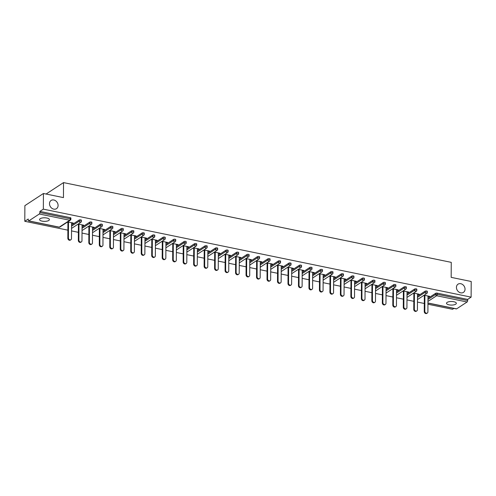 <?xml version="1.0" encoding="UTF-8"?>
<svg xmlns="http://www.w3.org/2000/svg" width="496" height="496" viewBox="0 0 496 496"><rect width="100%" height="100%" fill="white"/><g stroke="black" fill="none" stroke-linecap="round" stroke-linejoin="round"><path stroke-width="0.74" d="M58.094 205.449A4.91 4.011 -123.3 0 1 56.488 208.673A4.91 4.011 -123.3 0 1 51.925 208.314A4.91 4.011 -123.3 0 1 49.495 203.682A4.91 4.011 -123.3 0 1 51.1 200.458A4.91 4.011 -123.3 0 1 55.664 200.818A4.91 4.011 -123.3 0 1 58.094 205.449M465.037 289.162A4.91 4.011 -123.3 0 1 463.431 292.38A4.91 4.011 -123.3 0 1 458.868 292.026A4.91 4.011 -123.3 0 1 456.438 287.389A4.91 4.011 -123.3 0 1 458.044 284.165A4.91 4.011 -123.3 0 1 462.607 284.524A4.91 4.011 -123.3 0 1 465.037 289.162M449.047 304.848A4.91 1.792 -179.7 0 0 456.332 303.316A4.91 1.792 -179.7 0 0 453.79 301.729A4.91 1.792 -179.7 0 0 446.505 303.261A4.91 1.792 -179.7 0 0 449.047 304.848M42.104 221.135A4.91 1.792 -179.7 0 0 49.389 219.604A4.91 1.792 -179.7 0 0 46.847 218.023A4.91 1.792 -179.7 0 0 39.562 219.554A4.91 1.792 -179.7 0 0 42.104 221.135M24.8 221.303L28.266 219.027L28.26 220.174A1.153 0.515 -78.4 0 0 28.588 220.937A1.153 0.515 -78.4 0 0 28.811 220.881L39.308 213.999A1.153 0.515 -78.4 0 0 39.872 212.561L39.878 211.414L43.344 209.145L43.425 193.49L24.881 205.648L24.8 221.303L67.89 230.169M71.536 230.913L78.374 232.32M82.02 233.07L88.852 234.478M92.498 235.228L99.336 236.635M102.982 237.386L109.821 238.793M113.466 239.543L120.305 240.944M123.95 241.695L130.783 243.102M134.428 243.852L141.267 245.26M144.913 246.01L151.751 247.417M155.397 248.167L162.235 249.575M165.881 250.325L172.713 251.726M176.359 252.476L183.198 253.884M186.843 254.634L193.682 256.041M197.327 256.792L204.166 258.199M207.812 258.949L214.644 260.357M218.29 261.107L225.128 262.508M228.774 263.258L235.612 264.666M239.258 265.416L246.097 266.823M249.742 267.573L256.575 268.981M260.22 269.731L267.059 271.138M270.704 271.882L277.543 273.29M281.189 274.04L288.027 275.447M291.673 276.198L298.505 277.605M302.151 278.355L308.989 279.763M312.635 280.513L319.474 281.914M323.119 282.664L329.958 284.072M333.603 284.822L340.436 286.229M344.081 286.979L350.92 288.387M354.566 289.137L361.404 290.544M365.05 291.295L371.888 292.696M375.534 293.446L382.366 294.853M386.012 295.604L392.851 297.011M396.496 297.761L403.335 299.169M406.98 299.919L413.819 301.326M417.465 302.076L424.297 303.478M427.943 304.228L452.575 309.293L453.902 308.425M43.425 193.49L63.451 197.606L63.531 182.596L46.085 194.035M63.531 182.596L451.255 262.353L451.174 277.363L471.2 281.48L471.119 297.135L467.647 299.41L437.212 293.148L437.205 294.289L467.641 300.551L467.647 299.41M467.641 300.551A1.153 0.515 101.6 0 1 467.083 301.99L456.587 308.872A1.153 0.515 101.6 0 1 456.357 308.927L427.949 303.087M43.344 209.145L471.119 297.135M424.123 295.219L429.635 296.348L429.077 296.713L429.083 296.236M423.565 295.579L424.34 295.74M427.986 296.49L429.077 296.713M39.878 211.414L70.314 217.676A1.153 0.422 0.3 0 1 70.909 218.048L70.903 219.189A1.153 0.422 0.3 0 0 70.308 218.823L70.314 217.676M427.974 298.338L435.643 293.303A1.153 0.422 0.3 0 1 437.212 293.148M71.567 225.023L79.236 219.988A1.153 0.422 0.3 0 1 80.798 219.833A1.153 0.422 0.3 0 1 81.394 220.205L81.387 221.346A1.153 0.422 0.3 0 0 80.792 220.974A1.153 0.422 -179.7 0 0 79.23 221.135L79.236 219.988M82.051 227.174L89.72 222.146A1.153 0.422 0.3 0 1 91.283 221.991A1.153 0.422 0.3 0 1 91.878 222.363L91.872 223.504A1.153 0.422 0.3 0 0 91.276 223.132A1.153 0.422 -179.7 0 0 89.714 223.293L89.72 222.146M92.529 229.332L100.198 224.304A1.153 0.422 0.3 0 1 101.767 224.149A1.153 0.422 0.3 0 1 102.362 224.514L102.356 225.661A1.153 0.422 0.3 0 0 101.761 225.289A1.153 0.422 -179.7 0 0 100.192 225.444L100.198 224.304M103.013 231.489L110.682 226.461A1.153 0.422 0.3 0 1 112.245 226.3A1.153 0.422 0.3 0 1 112.84 226.672L112.834 227.819A1.153 0.422 0.3 0 0 112.239 227.447A1.153 0.422 -179.7 0 0 110.676 227.602L110.682 226.461M113.497 233.647L121.167 228.619A1.153 0.422 0.3 0 1 122.729 228.458A1.153 0.422 0.3 0 1 123.324 228.83L123.318 229.97A1.153 0.422 0.3 0 0 122.723 229.605A1.153 0.422 -179.7 0 0 121.16 229.76L121.167 228.619M123.981 235.805L131.651 230.77A1.153 0.422 0.3 0 1 133.213 230.615A1.153 0.422 0.3 0 1 133.808 230.987L133.802 232.128A1.153 0.422 0.3 0 0 133.207 231.756A1.153 0.422 -179.7 0 0 131.645 231.917L131.651 230.77M134.459 237.956L142.129 232.928A1.153 0.422 0.3 0 1 143.697 232.773A1.153 0.422 0.3 0 1 144.293 233.145L144.286 234.286A1.153 0.422 0.3 0 0 143.691 233.914A1.153 0.422 -179.7 0 0 142.123 234.075L142.129 232.928M144.944 240.114L152.613 235.085A1.153 0.422 0.3 0 1 154.175 234.93A1.153 0.422 0.3 0 1 154.771 235.296L154.764 236.443A1.153 0.422 0.3 0 0 154.169 236.071A1.153 0.422 -179.7 0 0 152.607 236.226L152.613 235.085M155.428 242.271L163.097 237.243A1.153 0.422 0.3 0 1 164.66 237.082A1.153 0.422 0.3 0 1 165.255 237.454L165.249 238.601A1.153 0.422 0.3 0 0 164.653 238.229A1.153 0.422 -179.7 0 0 163.091 238.384L163.097 237.243M165.912 244.429L173.581 239.401A1.153 0.422 0.3 0 1 175.144 239.239A1.153 0.422 0.3 0 1 175.739 239.611L175.733 240.752A1.153 0.422 0.3 0 0 175.138 240.386A1.153 0.422 -179.7 0 0 173.575 240.541L173.581 239.401M176.39 246.586L184.059 241.552A1.153 0.422 0.3 0 1 185.628 241.397A1.153 0.422 0.3 0 1 186.223 241.769L186.217 242.91A1.153 0.422 0.3 0 0 185.622 242.538A1.153 0.422 -179.7 0 0 184.053 242.699L184.059 241.552M186.874 248.738L194.544 243.71A1.153 0.422 0.3 0 1 196.106 243.555A1.153 0.422 0.3 0 1 196.701 243.927L196.695 245.067A1.153 0.422 0.3 0 0 196.106 244.695A1.153 0.422 -179.7 0 0 194.537 244.857L194.544 243.71M197.358 250.895L205.028 245.867A1.153 0.422 0.3 0 1 206.59 245.712A1.153 0.422 0.3 0 1 207.185 246.078L207.179 247.225A1.153 0.422 0.3 0 0 206.584 246.853A1.153 0.422 -179.7 0 0 205.022 247.008L205.028 245.867M207.843 253.053L215.512 248.025A1.153 0.422 0.3 0 1 217.074 247.864A1.153 0.422 0.3 0 1 217.67 248.236L217.663 249.383A1.153 0.422 0.3 0 0 217.068 249.011A1.153 0.422 -179.7 0 0 215.506 249.166L215.512 248.025M218.321 255.211L225.99 250.176A1.153 0.422 0.3 0 1 227.559 250.021A1.153 0.422 0.3 0 1 228.154 250.393L228.148 251.534A1.153 0.422 0.3 0 0 227.552 251.168A1.153 0.422 -179.7 0 0 225.984 251.323L225.99 250.176M228.805 257.362L236.474 252.334A1.153 0.422 0.3 0 1 238.037 252.179A1.153 0.422 0.3 0 1 238.632 252.551L238.626 253.692A1.153 0.422 0.3 0 0 238.037 253.32A1.153 0.422 -179.7 0 0 236.468 253.481L236.474 252.334M239.289 259.52L246.958 254.491A1.153 0.422 0.3 0 1 248.521 254.336A1.153 0.422 0.3 0 1 249.116 254.702L249.11 255.849A1.153 0.422 0.3 0 0 248.515 255.477A1.153 0.422 -179.7 0 0 246.952 255.638L246.958 254.491M249.773 261.677L257.443 256.649A1.153 0.422 0.3 0 1 259.005 256.488A1.153 0.422 0.3 0 1 259.6 256.86L259.594 258.007A1.153 0.422 0.3 0 0 258.999 257.635A1.153 0.422 -179.7 0 0 257.436 257.79L257.443 256.649M260.251 263.835L267.921 258.807A1.153 0.422 0.3 0 1 269.489 258.645A1.153 0.422 0.3 0 1 270.084 259.017L270.078 260.164A1.153 0.422 0.3 0 0 269.483 259.792A1.153 0.422 -179.7 0 0 267.914 259.947L267.921 258.807M270.735 265.992L278.405 260.958A1.153 0.422 0.3 0 1 279.967 260.803A1.153 0.422 0.3 0 1 280.562 261.175L280.556 262.316A1.153 0.422 0.3 0 0 279.967 261.944A1.153 0.422 -179.7 0 0 278.399 262.105L278.405 260.958M281.22 268.144L288.889 263.116A1.153 0.422 0.3 0 1 290.451 262.961A1.153 0.422 0.3 0 1 291.047 263.333L291.04 264.473A1.153 0.422 0.3 0 0 290.445 264.101A1.153 0.422 -179.7 0 0 288.883 264.263L288.889 263.116M291.704 270.301L299.373 265.273A1.153 0.422 0.3 0 1 300.936 265.118A1.153 0.422 0.3 0 1 301.531 265.484L301.525 266.631A1.153 0.422 0.3 0 0 300.929 266.259A1.153 0.422 -179.7 0 0 299.367 266.414L299.373 265.273M302.182 272.459L309.851 267.431A1.153 0.422 0.3 0 1 311.42 267.27A1.153 0.422 0.3 0 1 312.015 267.642L312.009 268.789A1.153 0.422 0.3 0 0 311.414 268.417A1.153 0.422 -179.7 0 0 309.845 268.572L309.851 267.431M312.666 274.617L320.335 269.588A1.153 0.422 0.3 0 1 321.898 269.427A1.153 0.422 0.3 0 1 322.493 269.799L322.487 270.94A1.153 0.422 0.3 0 0 321.898 270.574A1.153 0.422 -179.7 0 0 320.329 270.729L320.335 269.588M323.15 276.774L330.82 271.74A1.153 0.422 0.3 0 1 332.382 271.585A1.153 0.422 0.3 0 1 332.977 271.957L332.971 273.098A1.153 0.422 0.3 0 0 332.376 272.726A1.153 0.422 -179.7 0 0 330.813 272.887L330.82 271.74M333.634 278.926L341.304 273.897A1.153 0.422 0.3 0 1 342.866 273.742A1.153 0.422 0.3 0 1 343.461 274.114L343.455 275.255A1.153 0.422 0.3 0 0 342.86 274.883A1.153 0.422 -179.7 0 0 341.298 275.044L341.304 273.897M344.112 281.083L351.782 276.055A1.153 0.422 0.3 0 1 353.35 275.9A1.153 0.422 0.3 0 1 353.946 276.266L353.939 277.413A1.153 0.422 0.3 0 0 353.344 277.041A1.153 0.422 -179.7 0 0 351.776 277.196L351.782 276.055M354.597 283.241L362.266 278.213A1.153 0.422 0.3 0 1 363.828 278.051A1.153 0.422 0.3 0 1 364.424 278.423L364.417 279.57A1.153 0.422 0.3 0 0 363.828 279.198A1.153 0.422 -179.7 0 0 362.26 279.353L362.266 278.213M365.081 285.398L372.75 280.37A1.153 0.422 0.3 0 1 374.313 280.209A1.153 0.422 0.3 0 1 374.908 280.581L374.902 281.722A1.153 0.422 0.3 0 0 374.306 281.356A1.153 0.422 -179.7 0 0 372.744 281.511L372.75 280.37M375.565 287.556L383.234 282.522A1.153 0.422 0.3 0 1 384.797 282.367A1.153 0.422 0.3 0 1 385.392 282.739L385.386 283.879A1.153 0.422 0.3 0 0 384.791 283.507A1.153 0.422 -179.7 0 0 383.228 283.669L383.234 282.522M386.043 289.707L393.712 284.679A1.153 0.422 0.3 0 1 395.281 284.524A1.153 0.422 0.3 0 1 395.876 284.896L395.87 286.037A1.153 0.422 0.3 0 0 395.275 285.665A1.153 0.422 -179.7 0 0 393.706 285.826L393.712 284.679M396.527 291.865L404.197 286.837A1.153 0.422 0.3 0 1 405.765 286.682A1.153 0.422 0.3 0 1 406.354 287.048L406.348 288.195A1.153 0.422 0.3 0 0 405.759 287.823A1.153 0.422 -179.7 0 0 404.19 287.978L404.197 286.837M407.011 294.023L414.681 288.994A1.153 0.422 0.3 0 1 416.243 288.833A1.153 0.422 0.3 0 1 416.838 289.205L416.832 290.352A1.153 0.422 0.3 0 0 416.237 289.98A1.153 0.422 -179.7 0 0 414.675 290.135L414.681 288.994M417.496 296.18L425.165 291.146A1.153 0.422 0.3 0 1 426.727 290.991A1.153 0.422 0.3 0 1 427.323 291.363L427.316 292.504A1.153 0.422 0.3 0 0 426.721 292.138A1.153 0.422 -179.7 0 0 425.159 292.293L425.165 291.146M417.502 294.333L418.593 294.556L419.151 294.196L413.639 293.062M413.081 293.427L413.856 293.582M407.018 292.175L408.115 292.404L408.667 292.039L403.155 290.904M402.603 291.27L403.378 291.425M396.54 290.024L397.631 290.247L398.189 289.881L392.677 288.746M392.119 289.112L392.894 289.273M386.055 287.866L387.147 288.089L387.705 287.723L382.193 286.589M381.635 286.955L382.41 287.116M375.571 285.708L376.662 285.932L377.22 285.566L371.709 284.437M371.151 284.797L371.926 284.958M365.087 283.551L366.184 283.774L366.736 283.414L361.224 282.28M360.673 282.646L361.448 282.801M354.609 281.393L355.7 281.623L356.258 281.257L350.746 280.122M350.188 280.488L350.963 280.649M344.125 279.242L345.216 279.465L345.774 279.099L340.262 277.965M339.704 278.33L340.479 278.492M333.641 277.084L334.732 277.307L335.29 276.942L329.778 275.807M329.22 276.173L329.995 276.334M323.156 274.927L324.254 275.15L324.806 274.784L319.294 273.656M318.742 274.015L319.517 274.176M312.678 272.769L313.77 272.998L314.328 272.633L308.816 271.498M308.258 271.864L309.033 272.019M302.194 270.611L303.285 270.841L303.843 270.475L298.332 269.34M297.774 269.706L298.549 269.867M291.71 268.46L292.801 268.683L293.359 268.317L287.847 267.183M287.289 267.549L288.064 267.71M281.226 266.302L282.323 266.526L282.875 266.16L277.363 265.025M276.811 265.391L277.586 265.552M270.748 264.145L271.839 264.368L272.397 264.008L266.885 262.874M266.327 263.233L267.102 263.395M260.264 261.987L261.355 262.217L261.913 261.851L256.401 260.716M255.843 261.082L256.618 261.237M249.779 259.836L250.871 260.059L251.429 259.693L245.917 258.559M245.359 258.924L246.134 259.086M239.295 257.678L240.393 257.901L240.944 257.536L235.433 256.401M234.881 256.767L235.65 256.928M228.817 255.521L229.908 255.744L230.466 255.378L224.955 254.243M224.397 254.609L225.172 254.77M218.333 253.363L219.424 253.586L219.982 253.227L214.47 252.092M213.912 252.458L214.687 252.613M207.849 251.205L208.94 251.435L209.498 251.069L203.986 249.934M203.428 250.3L204.203 250.455M197.365 249.054L198.462 249.277L199.014 248.911L193.502 247.777M192.95 248.143L193.719 248.304M186.887 246.896L187.978 247.12L188.536 246.754L183.024 245.619M182.466 245.985L183.241 246.146M176.402 244.739L177.494 244.962L178.052 244.596L172.54 243.468M171.982 243.827L172.757 243.989M165.918 242.581L167.009 242.804L167.567 242.445L162.056 241.31M161.498 241.676L162.273 241.831M155.434 240.424L156.531 240.653L157.083 240.287L151.571 239.153M151.02 239.518L151.788 239.68M144.956 238.272L146.047 238.495L146.605 238.13L141.093 236.995M140.535 237.361L141.31 237.522M134.472 236.115L135.563 236.338L136.121 235.972L130.609 234.837M130.051 235.203L130.826 235.364M123.988 233.957L125.079 234.18L125.637 233.814L120.125 232.686M119.567 233.046L120.342 233.207M113.503 231.799L114.601 232.029L115.153 231.663L109.641 230.528M109.089 230.894L109.858 231.049M103.025 229.642L104.117 229.871L104.675 229.505L99.163 228.371M98.605 228.737L99.38 228.898M92.541 227.49L93.632 227.714L94.19 227.348L88.679 226.213M88.121 226.579L88.896 226.74M82.057 225.333L83.148 225.556L83.706 225.19L78.194 224.056M77.636 224.421L78.411 224.583M71.573 223.175L72.67 223.398L73.222 223.039L67.71 221.904M67.158 222.264L67.927 222.425M418.593 294.556L418.599 294.078M408.115 292.404L408.115 291.921M397.631 290.247L397.631 289.769M387.147 288.089L387.153 287.612M376.662 285.932L376.669 285.454M366.184 283.774L366.184 283.297M355.7 281.623L355.7 281.139M345.216 279.465L345.222 278.988M334.732 277.307L334.738 276.83M324.254 275.15L324.254 274.672M313.77 272.998L313.77 272.515M303.285 270.841L303.285 270.363M292.801 268.683L292.807 268.206M282.323 266.526L282.323 266.048M271.839 264.368L271.839 263.891M261.355 262.217L261.355 261.733M250.871 260.059L250.877 259.582M240.393 257.901L240.393 257.424M229.908 255.744L229.908 255.266M219.424 253.586L219.424 253.109M208.94 251.435L208.946 250.951M198.462 249.277L198.462 248.8M187.978 247.12L187.978 246.642M177.494 244.962L177.494 244.485M167.009 242.804L167.016 242.327M156.531 240.653L156.531 240.169M146.047 238.495L146.047 238.018M135.563 236.338L135.563 235.86M125.079 234.18L125.085 233.703M114.601 232.029L114.601 231.545M104.117 229.871L104.117 229.394M93.632 227.714L93.632 227.236M83.148 225.556L83.154 225.079M72.67 223.398L72.67 222.921M427.329 313.038L426.771 313.404A1.767 1.438 -123.3 0 1 425.134 313.274A1.767 1.438 -123.3 0 1 424.26 311.606L424.812 311.24A1.767 1.438 56.7 0 0 425.686 312.908A1.767 1.438 56.7 0 0 427.329 313.038A1.767 1.438 56.7 0 0 427.905 311.879L427.986 296.013M424.812 311.24L424.898 295.374M424.26 311.606L424.34 295.263M416.845 310.88L416.287 311.246A1.767 1.438 -123.3 0 1 414.65 311.116A1.767 1.438 -123.3 0 1 413.776 309.454L414.334 309.089A1.767 1.438 56.7 0 0 415.208 310.75A1.767 1.438 56.7 0 0 416.845 310.88A1.767 1.438 56.7 0 0 417.421 309.721L417.508 293.855M414.334 309.089L414.414 293.217M413.776 309.454L413.862 293.105M406.36 308.723L405.809 309.089A1.767 1.438 -123.3 0 1 404.166 308.958A1.767 1.438 -123.3 0 1 403.291 307.297L403.849 306.931A1.767 1.438 56.7 0 0 404.724 308.599A1.767 1.438 56.7 0 0 406.36 308.723A1.767 1.438 56.7 0 0 406.937 307.563L407.024 291.698M403.849 306.931L403.93 291.065M403.291 307.297L403.378 290.947M395.882 306.565L395.324 306.931A1.767 1.438 -123.3 0 1 393.681 306.807A1.767 1.438 -123.3 0 1 392.807 305.139L393.365 304.773A1.767 1.438 56.7 0 0 394.239 306.441A1.767 1.438 56.7 0 0 395.882 306.565A1.767 1.438 56.7 0 0 396.459 305.412L396.54 289.54M393.365 304.773L393.452 288.908M392.807 305.139L392.894 288.79M385.398 304.414L384.84 304.78A1.767 1.438 -123.3 0 1 383.203 304.649A1.767 1.438 -123.3 0 1 382.329 302.982L382.881 302.616A1.767 1.438 56.7 0 0 383.755 304.284A1.767 1.438 56.7 0 0 385.398 304.414A1.767 1.438 56.7 0 0 385.975 303.254L386.055 287.389M382.881 302.616L382.968 286.75M382.329 302.982L382.41 286.638M374.914 302.256L374.356 302.622A1.767 1.438 -123.3 0 1 372.719 302.492A1.767 1.438 -123.3 0 1 371.845 300.824L372.403 300.464A1.767 1.438 56.7 0 0 373.277 302.126A1.767 1.438 56.7 0 0 374.914 302.256A1.767 1.438 56.7 0 0 375.491 301.097L375.577 285.231M372.403 300.464L372.484 284.592M371.845 300.824L371.932 284.481M364.43 300.099L363.878 300.464A1.767 1.438 -123.3 0 1 362.235 300.334A1.767 1.438 -123.3 0 1 361.361 298.673L361.919 298.307A1.767 1.438 56.7 0 0 362.793 299.968A1.767 1.438 56.7 0 0 364.43 300.099A1.767 1.438 56.7 0 0 365.006 298.939L365.093 283.073M361.919 298.307L361.999 282.435M361.361 298.673L361.448 282.323M353.952 297.941L353.394 298.307A1.767 1.438 -123.3 0 1 351.751 298.177A1.767 1.438 -123.3 0 1 350.877 296.515L351.435 296.149A1.767 1.438 56.7 0 0 352.309 297.817A1.767 1.438 56.7 0 0 353.952 297.941A1.767 1.438 56.7 0 0 354.528 296.782L354.609 280.916M351.435 296.149L351.515 280.283M350.877 296.515L350.963 280.166M343.468 295.79L342.91 296.149A1.767 1.438 -123.3 0 1 341.273 296.025A1.767 1.438 -123.3 0 1 340.399 294.357L340.95 293.992A1.767 1.438 56.7 0 0 341.825 295.659A1.767 1.438 56.7 0 0 343.468 295.79A1.767 1.438 56.7 0 0 344.044 294.63L344.125 278.758M340.95 293.992L341.037 278.126M340.399 294.357L340.479 278.014M332.983 293.632L332.425 293.998A1.767 1.438 -123.3 0 1 330.789 293.868A1.767 1.438 -123.3 0 1 329.914 292.2L330.472 291.834A1.767 1.438 56.7 0 0 331.34 293.502A1.767 1.438 56.7 0 0 332.983 293.632A1.767 1.438 56.7 0 0 333.56 292.473L333.647 276.607M330.472 291.834L330.553 275.968M329.914 292.2L330.001 275.857M322.499 291.474L321.947 291.84A1.767 1.438 -123.3 0 1 320.304 291.71A1.767 1.438 -123.3 0 1 319.43 290.042L319.988 289.683A1.767 1.438 56.7 0 0 320.862 291.344A1.767 1.438 56.7 0 0 322.499 291.474A1.767 1.438 56.7 0 0 323.076 290.315L323.163 274.449M319.988 289.683L320.069 273.811M319.43 290.042L319.517 273.699M312.021 289.317L311.463 289.683A1.767 1.438 -123.3 0 1 309.82 289.552A1.767 1.438 -123.3 0 1 308.946 287.891L309.504 287.525A1.767 1.438 56.7 0 0 310.378 289.187A1.767 1.438 56.7 0 0 312.021 289.317A1.767 1.438 56.7 0 0 312.598 288.157L312.678 272.292M309.504 287.525L309.585 271.659M308.946 287.891L309.033 271.541M301.537 287.159L300.979 287.525A1.767 1.438 -123.3 0 1 299.342 287.395A1.767 1.438 -123.3 0 1 298.468 285.733L299.02 285.367A1.767 1.438 56.7 0 0 299.894 287.035A1.767 1.438 56.7 0 0 301.537 287.159A1.767 1.438 56.7 0 0 302.114 286.006L302.194 270.134M299.02 285.367L299.107 269.502M298.468 285.733L298.549 269.384M291.053 285.008L290.495 285.367A1.767 1.438 -123.3 0 1 288.858 285.243A1.767 1.438 -123.3 0 1 287.984 283.576L288.542 283.21A1.767 1.438 56.7 0 0 289.41 284.878A1.767 1.438 56.7 0 0 291.053 285.008A1.767 1.438 56.7 0 0 291.629 283.848L291.716 267.976M288.542 283.21L288.622 267.344M287.984 283.576L288.071 267.232M280.569 282.85L280.017 283.216A1.767 1.438 -123.3 0 1 278.374 283.086A1.767 1.438 -123.3 0 1 277.5 281.418L278.058 281.052A1.767 1.438 56.7 0 0 278.932 282.72A1.767 1.438 56.7 0 0 280.569 282.85A1.767 1.438 56.7 0 0 281.145 281.691L281.232 265.825M278.058 281.052L278.138 265.186M277.5 281.418L277.586 265.075M270.084 280.693L269.533 281.058A1.767 1.438 -123.3 0 1 267.89 280.928A1.767 1.438 -123.3 0 1 267.015 279.26L267.573 278.901A1.767 1.438 56.7 0 0 268.448 280.562A1.767 1.438 56.7 0 0 270.084 280.693A1.767 1.438 56.7 0 0 270.667 279.533L270.748 263.667M267.573 278.901L267.654 263.029M267.015 279.26L267.102 262.917M259.606 278.535L259.048 278.901A1.767 1.438 -123.3 0 1 257.412 278.771A1.767 1.438 -123.3 0 1 256.537 277.109L257.089 276.743A1.767 1.438 56.7 0 0 257.963 278.405A1.767 1.438 56.7 0 0 259.606 278.535A1.767 1.438 56.7 0 0 260.183 277.376L260.264 261.51M257.089 276.743L257.176 260.877M256.537 277.109L256.618 260.76M249.122 276.377L248.564 276.743A1.767 1.438 -123.3 0 1 246.927 276.619A1.767 1.438 -123.3 0 1 246.053 274.951L246.611 274.586A1.767 1.438 56.7 0 0 247.479 276.253A1.767 1.438 56.7 0 0 249.122 276.377A1.767 1.438 56.7 0 0 249.699 275.224L249.786 259.352M246.611 274.586L246.692 258.72M246.053 274.951L246.14 258.602M238.638 274.226L238.086 274.586A1.767 1.438 -123.3 0 1 236.443 274.462A1.767 1.438 -123.3 0 1 235.569 272.794L236.127 272.428A1.767 1.438 56.7 0 0 237.001 274.096A1.767 1.438 56.7 0 0 238.638 274.226A1.767 1.438 56.7 0 0 239.215 273.067L239.301 257.201M236.127 272.428L236.208 256.562M235.569 272.794L235.656 256.451M228.154 272.068L227.602 272.434A1.767 1.438 -123.3 0 1 225.959 272.304A1.767 1.438 -123.3 0 1 225.085 270.636L225.643 270.27A1.767 1.438 56.7 0 0 226.517 271.938A1.767 1.438 56.7 0 0 228.154 272.068A1.767 1.438 56.7 0 0 228.737 270.909L228.817 255.043M225.643 270.27L225.723 254.405M225.085 270.636L225.172 254.293M217.676 269.911L217.118 270.277A1.767 1.438 -123.3 0 1 215.475 270.146A1.767 1.438 -123.3 0 1 214.607 268.479L215.159 268.119A1.767 1.438 56.7 0 0 216.033 269.781A1.767 1.438 56.7 0 0 217.676 269.911A1.767 1.438 56.7 0 0 218.252 268.751L218.333 252.886M215.159 268.119L215.245 252.247M214.607 268.479L214.687 252.135M207.192 267.753L206.634 268.119A1.767 1.438 -123.3 0 1 204.997 267.989A1.767 1.438 -123.3 0 1 204.123 266.327L204.681 265.961A1.767 1.438 56.7 0 0 205.549 267.629A1.767 1.438 56.7 0 0 207.192 267.753A1.767 1.438 56.7 0 0 207.768 266.594L207.855 250.728M204.681 265.961L204.761 250.096M204.123 266.327L204.209 249.978M196.707 265.596L196.156 265.961A1.767 1.438 -123.3 0 1 194.513 265.837A1.767 1.438 -123.3 0 1 193.638 264.17L194.196 263.804A1.767 1.438 56.7 0 0 195.071 265.472A1.767 1.438 56.7 0 0 196.707 265.596A1.767 1.438 56.7 0 0 197.284 264.442L197.371 248.57M194.196 263.804L194.277 247.938M193.638 264.17L193.725 247.82M186.223 263.444L185.671 263.804A1.767 1.438 -123.3 0 1 184.028 263.68A1.767 1.438 -123.3 0 1 183.154 262.012L183.712 261.646A1.767 1.438 56.7 0 0 184.586 263.314A1.767 1.438 56.7 0 0 186.223 263.444A1.767 1.438 56.7 0 0 186.806 262.285L186.887 246.419M183.712 261.646L183.793 245.78M183.154 262.012L183.241 245.669M175.745 261.287L175.187 261.652A1.767 1.438 -123.3 0 1 173.544 261.522A1.767 1.438 -123.3 0 1 172.676 259.854L173.228 259.489A1.767 1.438 56.7 0 0 174.102 261.156A1.767 1.438 56.7 0 0 175.745 261.287A1.767 1.438 56.7 0 0 176.322 260.127L176.402 244.261M173.228 259.489L173.315 243.623M172.676 259.854L172.757 243.511M165.261 259.129L164.703 259.495A1.767 1.438 -123.3 0 1 163.066 259.365A1.767 1.438 -123.3 0 1 162.192 257.703L162.75 257.337A1.767 1.438 56.7 0 0 163.618 258.999A1.767 1.438 56.7 0 0 165.261 259.129A1.767 1.438 56.7 0 0 165.838 257.97L165.924 242.104M162.75 257.337L162.831 241.465M162.192 257.703L162.279 241.354M154.777 256.971L154.219 257.337A1.767 1.438 -123.3 0 1 152.582 257.207A1.767 1.438 -123.3 0 1 151.708 255.545L152.266 255.18A1.767 1.438 56.7 0 0 153.14 256.847A1.767 1.438 56.7 0 0 154.777 256.971A1.767 1.438 56.7 0 0 155.353 255.812L155.44 239.946M152.266 255.18L152.346 239.314M151.708 255.545L151.795 239.196M144.293 254.814L143.741 255.18A1.767 1.438 -123.3 0 1 142.098 255.056A1.767 1.438 -123.3 0 1 141.224 253.388L141.782 253.022A1.767 1.438 56.7 0 0 142.656 254.69A1.767 1.438 56.7 0 0 144.293 254.814A1.767 1.438 56.7 0 0 144.875 253.661L144.956 237.789M141.782 253.022L141.862 237.156M141.224 253.388L141.31 237.038M133.815 252.662L133.257 253.028A1.767 1.438 -123.3 0 1 131.614 252.898A1.767 1.438 -123.3 0 1 130.746 251.23L131.297 250.864A1.767 1.438 56.7 0 0 132.172 252.532A1.767 1.438 56.7 0 0 133.815 252.662A1.767 1.438 56.7 0 0 134.391 251.503L134.472 235.637M131.297 250.864L131.384 234.999M130.746 251.23L130.826 234.887M123.33 250.505L122.772 250.871A1.767 1.438 -123.3 0 1 121.136 250.74A1.767 1.438 -123.3 0 1 120.261 249.073L120.819 248.713A1.767 1.438 56.7 0 0 121.687 250.375A1.767 1.438 56.7 0 0 123.33 250.505A1.767 1.438 56.7 0 0 123.907 249.345L123.994 233.48M120.819 248.713L120.9 232.841M120.261 249.073L120.348 232.729M112.846 248.347L112.288 248.713A1.767 1.438 -123.3 0 1 110.651 248.583A1.767 1.438 -123.3 0 1 109.777 246.921L110.335 246.555A1.767 1.438 56.7 0 0 111.209 248.217A1.767 1.438 56.7 0 0 112.846 248.347A1.767 1.438 56.7 0 0 113.423 247.188L113.51 231.322M110.335 246.555L110.416 230.69M109.777 246.921L109.864 230.572M102.362 246.19L101.81 246.555A1.767 1.438 -123.3 0 1 100.167 246.425A1.767 1.438 -123.3 0 1 99.293 244.764L99.851 244.398A1.767 1.438 56.7 0 0 100.725 246.066A1.767 1.438 56.7 0 0 102.362 246.19A1.767 1.438 56.7 0 0 102.945 245.036L103.025 229.164M99.851 244.398L99.932 228.532M99.293 244.764L99.38 228.414M91.884 244.038L91.326 244.398A1.767 1.438 -123.3 0 1 89.683 244.274A1.767 1.438 -123.3 0 1 88.815 242.606L89.367 242.24A1.767 1.438 56.7 0 0 90.241 243.908A1.767 1.438 56.7 0 0 91.884 244.038A1.767 1.438 56.7 0 0 92.461 242.879L92.541 227.007M89.367 242.24L89.454 226.374M88.815 242.606L88.896 226.263M81.4 241.881L80.842 242.246A1.767 1.438 -123.3 0 1 79.205 242.116A1.767 1.438 -123.3 0 1 78.331 240.448L78.889 240.083A1.767 1.438 56.7 0 0 79.757 241.75A1.767 1.438 56.7 0 0 81.4 241.881A1.767 1.438 56.7 0 0 81.976 240.721L82.063 224.855M78.889 240.083L78.969 224.217M78.331 240.448L78.418 224.105M70.916 239.723L70.358 240.089A1.767 1.438 -123.3 0 1 68.721 239.959A1.767 1.438 -123.3 0 1 67.847 238.291L68.405 237.931A1.767 1.438 56.7 0 0 69.279 239.593A1.767 1.438 56.7 0 0 70.916 239.723A1.767 1.438 56.7 0 0 71.492 238.564L71.579 222.698M68.405 237.931L68.485 222.059M67.847 238.291L67.933 221.948M467.083 301.99L436.641 295.728L427.961 301.419M427.949 302.982L456.587 308.872M427.967 299.479L435.637 294.45A1.153 0.422 -179.7 0 1 437.205 294.289A1.153 0.515 101.6 0 1 436.641 295.728A1.153 0.942 -123.3 0 1 435.637 294.45L435.643 293.303M28.811 220.881L59.253 227.143L69.75 220.255L39.308 213.999M39.872 212.561L70.308 218.823A1.153 0.515 -78.4 0 1 69.75 220.255A1.153 0.942 56.7 0 0 70.389 220.15A1.153 1.153 0 0 0 70.903 219.189M28.588 220.937L59.024 227.199A1.153 0.515 -78.4 0 0 59.253 227.143A1.153 0.942 56.7 0 0 59.892 227.032L70.389 220.15M417.489 297.321L425.159 292.293A1.153 0.942 -123.3 0 0 426.157 293.57A1.153 0.942 56.7 0 0 426.796 293.465A1.153 1.153 0 0 0 427.316 292.504M407.005 295.163L414.675 290.135A1.153 0.942 -123.3 0 0 415.679 291.419A1.153 0.942 56.7 0 0 416.311 291.307A1.153 1.153 0 0 0 416.832 290.352M396.521 293.012L404.19 287.978A1.153 0.942 -123.3 0 0 405.195 289.261A1.153 0.942 56.7 0 0 405.833 289.149A1.153 1.153 0 0 0 406.348 288.195M386.037 290.854L393.706 285.826A1.153 0.942 -123.3 0 0 394.711 287.103A1.153 0.942 56.7 0 0 395.349 286.992A1.153 1.153 0 0 0 395.87 286.037M375.559 288.697L383.228 283.669A1.153 0.942 -123.3 0 0 384.226 284.946A1.153 0.942 56.7 0 0 384.865 284.84A1.153 1.153 0 0 0 385.386 283.879M365.075 286.539L372.744 281.511A1.153 0.942 -123.3 0 0 373.748 282.788A1.153 0.942 56.7 0 0 374.381 282.683A1.153 1.153 0 0 0 374.902 281.722M354.59 284.382L362.26 279.353A1.153 0.942 -123.3 0 0 363.264 280.637A1.153 0.942 56.7 0 0 363.903 280.525A1.153 1.153 0 0 0 364.417 279.57M344.106 282.23L351.776 277.196A1.153 0.942 -123.3 0 0 352.78 278.479A1.153 0.942 56.7 0 0 353.419 278.368A1.153 1.153 0 0 0 353.939 277.413M333.628 280.073L341.298 275.044A1.153 0.942 -123.3 0 0 342.296 276.322A1.153 0.942 56.7 0 0 342.934 276.21A1.153 1.153 0 0 0 343.455 275.255M323.144 277.915L330.813 272.887A1.153 0.942 -123.3 0 0 331.818 274.164A1.153 0.942 56.7 0 0 332.45 274.059A1.153 1.153 0 0 0 332.971 273.098M312.66 275.757L320.329 270.729A1.153 0.942 -123.3 0 0 321.334 272.006A1.153 0.942 56.7 0 0 321.972 271.901A1.153 1.153 0 0 0 322.487 270.94M302.176 273.6L309.845 268.572A1.153 0.942 -123.3 0 0 310.849 269.855A1.153 0.942 56.7 0 0 311.488 269.743A1.153 1.153 0 0 0 312.009 268.789M291.698 271.448L299.367 266.414A1.153 0.942 -123.3 0 0 300.365 267.697A1.153 0.942 56.7 0 0 301.004 267.586A1.153 1.153 0 0 0 301.525 266.631M281.213 269.291L288.883 264.263A1.153 0.942 -123.3 0 0 289.887 265.54A1.153 0.942 56.7 0 0 290.52 265.428A1.153 1.153 0 0 0 291.04 264.473M270.729 267.133L278.399 262.105A1.153 0.942 -123.3 0 0 279.403 263.382A1.153 0.942 56.7 0 0 280.042 263.277A1.153 1.153 0 0 0 280.556 262.316M260.245 264.976L267.914 259.947A1.153 0.942 -123.3 0 0 268.919 261.225A1.153 0.942 56.7 0 0 269.557 261.119A1.153 1.153 0 0 0 270.078 260.164M249.767 262.824L257.436 257.79A1.153 0.942 -123.3 0 0 258.435 259.073A1.153 0.942 56.7 0 0 259.073 258.962A1.153 1.153 0 0 0 259.594 258.007M239.283 260.667L246.952 255.638A1.153 0.942 -123.3 0 0 247.957 256.916A1.153 0.942 56.7 0 0 248.589 256.804A1.153 1.153 0 0 0 249.11 255.849M228.799 258.509L236.468 253.481A1.153 0.942 -123.3 0 0 237.472 254.758A1.153 0.942 56.7 0 0 238.111 254.646A1.153 1.153 0 0 0 238.626 253.692M218.314 256.351L225.984 251.323A1.153 0.942 -123.3 0 0 226.988 252.6A1.153 0.942 56.7 0 0 227.627 252.495A1.153 1.153 0 0 0 228.148 251.534M207.836 254.194L215.506 249.166A1.153 0.942 -123.3 0 0 216.504 250.449A1.153 0.942 56.7 0 0 217.143 250.337A1.153 1.153 0 0 0 217.663 249.383M197.352 252.042L205.022 247.008A1.153 0.942 -123.3 0 0 206.026 248.291A1.153 0.942 56.7 0 0 206.658 248.18A1.153 1.153 0 0 0 207.179 247.225M186.868 249.885L194.537 244.857A1.153 0.942 -123.3 0 0 195.542 246.134A1.153 0.942 56.7 0 0 196.18 246.022A1.153 1.153 0 0 0 196.695 245.067M176.384 247.727L184.053 242.699A1.153 0.942 -123.3 0 0 185.058 243.976A1.153 0.942 56.7 0 0 185.696 243.865A1.153 1.153 0 0 0 186.217 242.91M165.906 245.57L173.575 240.541A1.153 0.942 -123.3 0 0 174.573 241.819A1.153 0.942 56.7 0 0 175.212 241.713A1.153 1.153 0 0 0 175.733 240.752M155.422 243.412L163.091 238.384A1.153 0.942 -123.3 0 0 164.095 239.667A1.153 0.942 56.7 0 0 164.728 239.556A1.153 1.153 0 0 0 165.249 238.601M144.937 241.261L152.607 236.226A1.153 0.942 -123.3 0 0 153.611 237.51A1.153 0.942 56.7 0 0 154.25 237.398A1.153 1.153 0 0 0 154.764 236.443M134.453 239.103L142.123 234.075A1.153 0.942 -123.3 0 0 143.127 235.352A1.153 0.942 56.7 0 0 143.766 235.24A1.153 1.153 0 0 0 144.286 234.286M123.975 236.945L131.645 231.917A1.153 0.942 -123.3 0 0 132.643 233.194A1.153 0.942 56.7 0 0 133.281 233.089A1.153 1.153 0 0 0 133.802 232.128M113.491 234.788L121.16 229.76A1.153 0.942 -123.3 0 0 122.165 231.037A1.153 0.942 56.7 0 0 122.797 230.931A1.153 1.153 0 0 0 123.318 229.97M103.007 232.63L110.676 227.602A1.153 0.942 -123.3 0 0 111.681 228.885A1.153 0.942 56.7 0 0 112.319 228.774A1.153 1.153 0 0 0 112.834 227.819M92.523 230.479L100.192 225.444A1.153 0.942 -123.3 0 0 101.196 226.728A1.153 0.942 56.7 0 0 101.835 226.616A1.153 1.153 0 0 0 102.356 225.661M82.045 228.321L89.714 223.293A1.153 0.942 -123.3 0 0 90.712 224.57A1.153 0.942 56.7 0 0 91.351 224.459A1.153 1.153 0 0 0 91.872 223.504M71.56 226.164L79.23 221.135A1.153 0.942 -123.3 0 0 80.234 222.413A1.153 0.942 56.7 0 0 80.867 222.307A1.153 1.153 0 0 0 81.387 221.346M417.477 299.578L426.796 293.465M406.993 297.42L416.311 291.307M396.509 295.263L405.833 289.149M386.024 293.105L395.349 286.992M375.546 290.947L384.865 284.84M365.062 288.796L374.381 282.683M354.578 286.638L363.903 280.525M344.094 284.481L353.419 278.368M333.616 282.323L342.934 276.21M323.132 280.166L332.45 274.059M312.647 278.014L321.972 271.901M302.163 275.857L311.488 269.743M291.685 273.699L301.004 267.586M281.201 271.541L290.52 265.428M270.717 269.384L280.042 263.277M260.233 267.232L269.557 261.119M249.755 265.075L259.073 258.962M239.27 262.917L248.589 256.804M228.786 260.76L238.111 254.646M218.302 258.608L227.627 252.495M207.824 256.451L217.143 250.337M197.34 254.293L206.658 248.18M186.856 252.135L196.18 246.022M176.371 249.978L185.696 243.865M165.893 247.826L175.212 241.713M155.409 245.669L164.728 239.556M144.925 243.511L154.25 237.398M134.441 241.354L143.766 235.24M123.963 239.196L133.281 233.089M113.479 237.045L122.797 230.931M102.994 234.887L112.319 228.774M92.51 232.729L101.835 226.616M82.032 230.572L91.351 224.459M71.548 228.414L80.867 222.307M59.024 227.199A1.153 1.153 0 0 0 59.892 227.032"/></g></svg>
